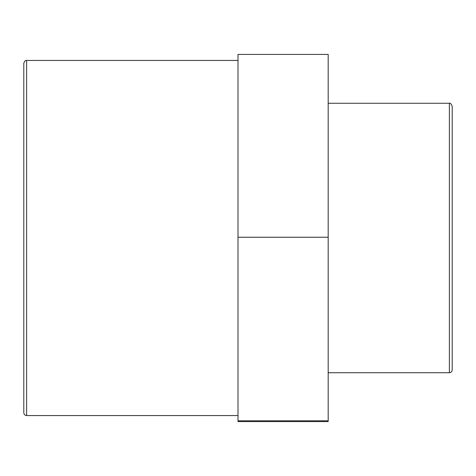 <?xml version="1.0" encoding="UTF-8"?>
<svg xmlns="http://www.w3.org/2000/svg" width="476" height="476" viewBox="0 0 476 476"><rect width="100%" height="100%" fill="white"/><g stroke="black" fill="none" stroke-linecap="round" stroke-linejoin="round"><path stroke-width="0.71" d="M238 237.232L238 421.581L328.19 421.581L328.19 54.419L238 54.419L238 237.232L328.19 237.232M238 420.814L328.19 420.814M452.2 127.395L452.2 348.605M449.38 372.732C451.093 372.559 452.033 371.625 452.2 369.911L452.2 106.088C451.052 103.667 450.112 102.727 449.38 103.268L449.38 372.732L328.19 372.732M23.8 63.26L23.8 412.74C23.967 414.453 24.907 415.393 26.62 415.56L26.62 60.44C25.508 60.119 24.568 61.053 23.8 63.26M238 415.56L26.62 415.56M449.38 103.268L328.19 103.268M238 60.44L26.62 60.44"/></g></svg>
